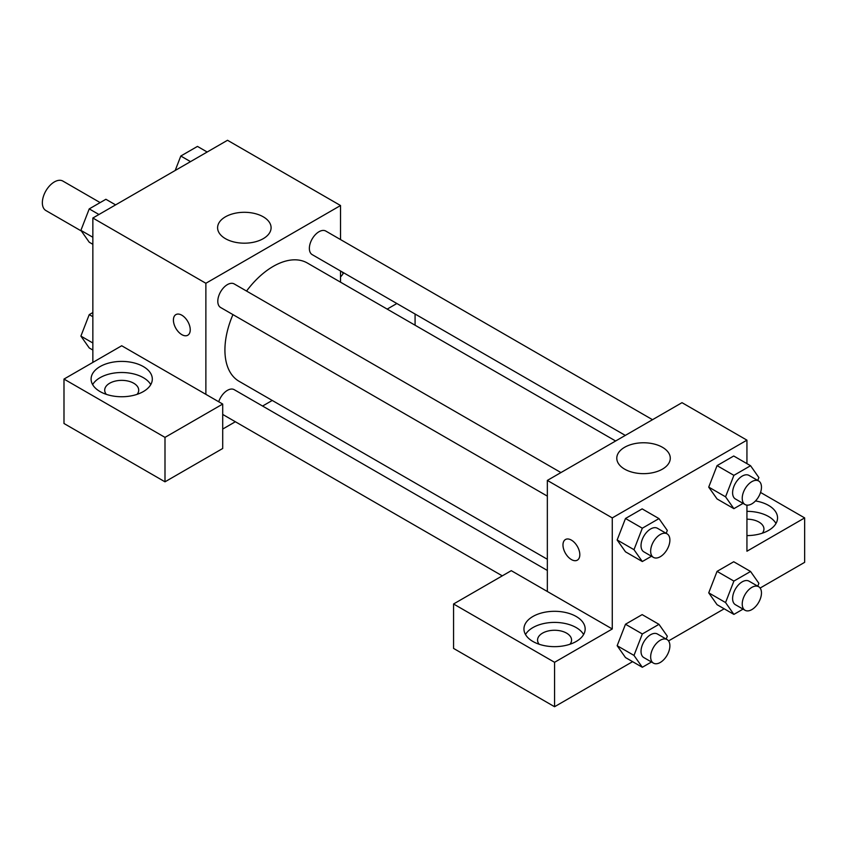 <?xml version="1.0" encoding="UTF-8"?>
<svg xmlns="http://www.w3.org/2000/svg" width="847" height="847" viewBox="0 0 847 847"><rect width="100%" height="100%" fill="white"/><g stroke="black" fill="none" stroke-linecap="round" stroke-linejoin="round"><path stroke-width="1.27" d="M100.137 202.592L62.879 181.078A17.004 9.815 120 0 0 49.772 185.641A17.004 9.815 120 0 0 42.35 202.751A17.004 9.815 120 0 0 45.876 210.532L81.376 231.03M92.852 362.41L92.852 218.018L227.515 140.274L340.536 205.525L340.536 239.574M340.536 270.998L340.536 282.167M343.575 272.745A30.608 17.671 180 0 1 340.536 276.895M387.185 309.102L396.862 303.512M343.141 273.56A30.608 17.671 0 0 0 341.966 271.813M415.083 314.036L415.083 325.206M263.258 216.821A26.755 15.447 180 0 1 271.093 227.737A26.755 15.447 180 0 1 244.349 243.184A26.755 15.447 180 0 1 217.594 227.737A26.755 15.447 180 0 1 234.111 213.476A26.755 15.447 180 0 1 263.258 216.821M205.874 394.342L121.703 345.756L63.991 379.075L164.996 437.38L222.708 404.061L205.874 394.342L205.874 283.279L92.852 218.018M205.874 283.279L340.536 205.525M181.83 334.65A11.9 6.871 60 0 1 174.048 324.157A11.9 6.871 60 0 1 175.869 314.618A11.9 6.871 60 0 1 187.78 321.489A11.9 6.871 60 0 1 187.78 335.232A11.9 6.871 60 0 1 181.83 334.65M175.88 314.618A11.9 6.871 -120 0 0 174.059 324.157A11.9 6.871 -120 0 0 181.83 334.639A11.9 6.871 -120 0 0 187.78 335.232M100.062 366.582A30.608 17.671 180 0 1 133.424 362.749A30.608 17.671 180 0 1 152.312 379.075A30.608 17.671 180 0 1 121.703 396.745A30.608 17.671 180 0 1 91.095 379.075A30.608 17.671 180 0 1 100.062 366.582M150.766 384.623A30.608 17.671 0 0 0 100.062 377.688A30.608 17.671 0 0 0 92.651 384.623M106.309 394.342A17.004 9.815 180 0 1 104.7 390.181A17.004 9.815 180 0 1 115.203 381.108A17.004 9.815 180 0 1 133.731 383.236A17.004 9.815 180 0 1 138.707 390.181A17.004 9.815 180 0 1 137.108 394.342M63.991 379.075L63.991 423.5L164.996 481.816L222.708 448.487L222.708 404.061M164.996 437.38L164.996 481.816M272.247 400.451L262.57 406.041M235.36 421.742L222.708 429.058M547.342 570.454L234.217 389.673A13.605 7.856 120 0 0 218.717 401.753M652.518 419.699L325.788 231.062A13.605 7.856 120 0 0 315.306 234.714A13.605 7.856 120 0 0 309.367 248.404A13.605 7.856 120 0 0 312.194 254.629L625.308 435.411M560.947 472.573L234.217 283.936A13.605 7.856 120 0 0 223.735 287.578A13.605 7.856 120 0 0 217.795 301.267A13.605 7.856 120 0 0 220.612 307.493L547.342 496.13M232.946 314.608A68.289 39.428 120 0 0 224.921 350.023A68.289 39.428 120 0 0 239.055 381.288L547.342 559.274M615.631 441.001L307.345 263.015A68.289 39.428 120 0 0 246.551 291.05M547.342 591.492L511.27 570.666L453.558 603.985L554.563 662.301L612.275 628.982L547.342 591.492L547.342 480.418L682.004 402.674L746.938 440.154L746.938 463.637M453.558 603.985L453.558 648.41L554.563 706.726L632.603 661.666M668.548 640.914L724.174 608.802M760.119 588.051L804.65 562.334L804.65 517.909L746.938 551.228L746.938 505.14M746.938 519.2A17.004 9.815 180 0 1 758.965 522.07A17.004 9.815 180 0 1 763.941 529.015A17.004 9.815 180 0 1 762.332 533.176M775.99 523.467A30.608 17.671 0 0 0 746.938 511.344M755.471 500.937A30.608 17.671 180 0 1 777.546 517.909A30.608 17.671 180 0 1 746.938 535.579M539.158 644.249A17.004 9.815 180 0 1 537.559 640.088A17.004 9.815 180 0 1 554.563 630.263A17.004 9.815 180 0 1 571.566 640.088A17.004 9.815 180 0 1 569.957 644.249M583.615 634.53A30.608 17.671 0 0 0 532.911 627.585A30.608 17.671 0 0 0 525.5 634.53M532.911 616.478A30.608 17.671 180 0 1 566.272 612.656A30.608 17.671 180 0 1 585.161 628.982A30.608 17.671 180 0 1 554.563 646.653A30.608 17.671 180 0 1 523.954 628.982A30.608 17.671 180 0 1 532.911 616.478M554.563 662.301L554.563 706.726M760.553 492.446L804.65 517.909M733.894 581.084L717.06 571.365L733.724 561.752L717.06 571.365L708.727 592.836L717.06 604.684L708.727 592.836L725.561 602.556L733.894 581.084L750.558 571.471L758.88 583.318L757.769 586.198M743.052 503.383L733.894 508.666L717.06 498.947L708.706 487.12M733.894 508.666L725.561 496.818L733.894 475.347L717.06 465.628L733.724 456.004L717.06 465.628L708.727 487.099L717.06 498.947M651.481 556.246L642.322 561.54L625.488 551.821L617.135 539.994M642.322 561.54L633.99 549.682L642.322 528.21L625.488 518.491L642.153 508.878L625.488 518.491L617.156 539.963L625.488 551.821M642.322 633.958L625.488 624.239L642.153 614.615L625.488 624.239L617.156 645.71L625.488 657.558L617.156 645.71L633.99 655.419L642.322 633.958L658.977 624.334L667.309 636.182L666.197 639.072M612.275 628.982L612.275 517.909L746.938 440.154M662.449 447.29A26.755 15.447 180 0 1 670.284 458.206A26.755 15.447 180 0 1 643.529 473.653A26.755 15.447 180 0 1 616.785 458.206A26.755 15.447 180 0 1 633.291 443.944A26.755 15.447 180 0 1 662.449 447.29M612.275 517.909L547.342 480.418M565.447 539.528A11.9 6.871 -120 0 0 563.626 549.068A11.9 6.871 -120 0 0 571.397 559.549A11.9 6.871 60 0 1 563.615 549.068A11.9 6.871 60 0 1 565.436 539.528A11.9 6.871 60 0 1 577.347 546.4A11.9 6.871 60 0 1 577.347 560.153A11.9 6.871 60 0 1 571.386 559.56A11.9 6.871 -120 0 0 577.347 560.142M642.322 528.21L658.977 518.597L667.309 530.444L666.197 533.335M667.076 533.843L657.452 528.284A13.605 7.856 120 0 0 646.97 531.927A13.605 7.856 120 0 0 641.031 545.616A13.605 7.856 120 0 0 643.847 551.842L653.471 557.4A13.605 7.856 120 0 0 667.076 549.544A13.605 7.856 120 0 0 667.076 533.843A13.605 7.856 120 0 0 656.584 537.485A13.605 7.856 120 0 0 650.655 551.175A13.605 7.856 120 0 0 653.471 557.4M633.99 549.682L617.156 539.963M658.977 518.597L642.153 508.878M733.894 475.347L750.558 465.723L758.88 477.581L757.769 480.461M758.647 480.969L749.023 475.421A13.605 7.856 120 0 0 738.542 479.063A13.605 7.856 120 0 0 732.602 492.753A13.605 7.856 120 0 0 735.418 498.978L745.042 504.526A13.605 7.856 120 0 0 758.647 496.681A13.605 7.856 120 0 0 758.647 480.969A13.605 7.856 120 0 0 748.166 484.611A13.605 7.856 120 0 0 742.226 498.301A13.605 7.856 120 0 0 745.042 504.526M725.561 496.818L708.727 487.099M750.558 465.723L733.724 456.004M651.481 661.994L642.322 667.277L633.99 655.419M667.076 639.58L657.452 634.022A13.605 7.856 120 0 0 646.97 637.664A13.605 7.856 120 0 0 641.031 651.354A13.605 7.856 120 0 0 643.847 657.59L653.471 663.137A13.605 7.856 120 0 0 667.076 655.282A13.605 7.856 120 0 0 667.076 639.58A13.605 7.856 120 0 0 656.584 643.222A13.605 7.856 120 0 0 650.655 656.912A13.605 7.856 120 0 0 653.471 663.137M642.322 667.277L625.488 657.558M658.977 624.334L642.153 614.615M743.052 609.12L733.894 614.403L725.561 602.556M758.647 586.706L749.023 581.158A13.605 7.856 120 0 0 738.542 584.801A13.605 7.856 120 0 0 732.602 598.49A13.605 7.856 120 0 0 735.418 604.716L745.042 610.274A13.605 7.856 120 0 0 758.647 602.418A13.605 7.856 120 0 0 758.647 586.706A13.605 7.856 120 0 0 748.166 590.348A13.605 7.856 120 0 0 742.226 604.038A13.605 7.856 120 0 0 745.042 610.274M733.894 614.403L717.06 604.684M750.558 571.471L733.724 561.752M92.852 244.307L89.231 242.21L80.899 230.363L89.231 208.891L105.896 199.278L115.605 204.879M92.852 237.255L80.899 230.363M98.951 214.503L89.231 208.891M175.191 170.48L180.803 156.028L197.467 146.404L207.176 152.015M190.522 161.629L180.803 156.028M92.852 350.044L89.231 347.948L80.899 336.1L89.231 314.629L92.852 312.543M92.852 343.003L80.899 336.1M92.852 316.714L89.231 314.629M502.282 575.854L222.708 414.437"/></g></svg>
